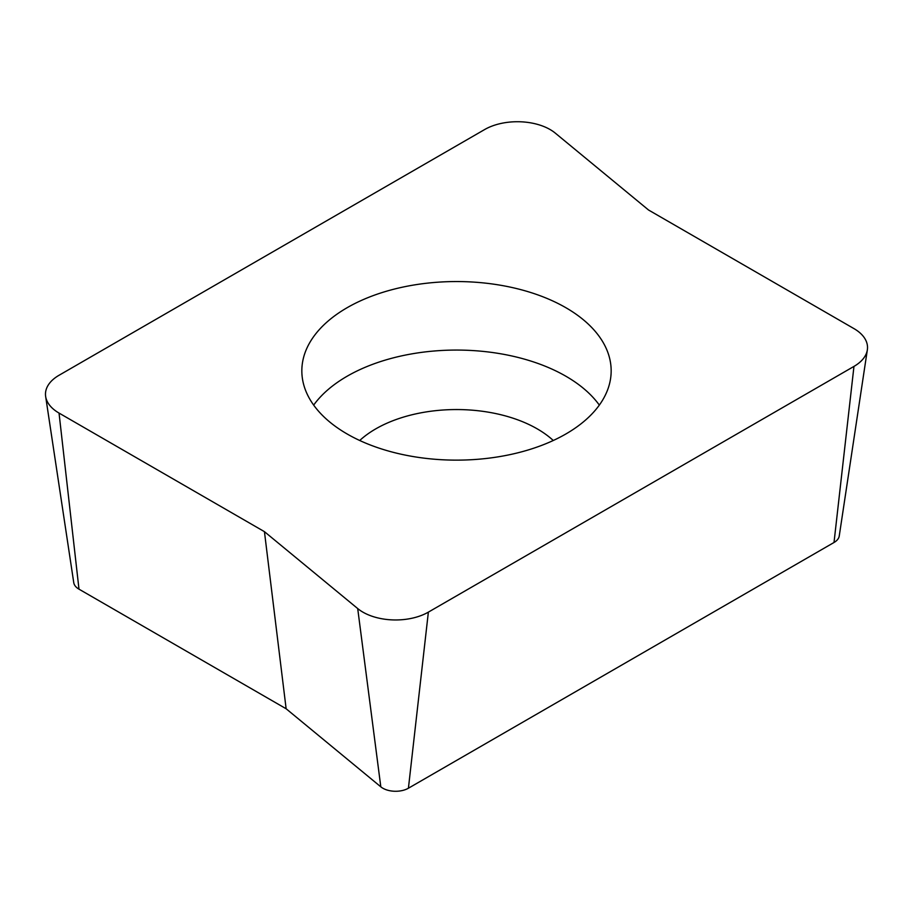 <?xml version="1.0" encoding="UTF-8"?>
<svg xmlns="http://www.w3.org/2000/svg" width="913" height="913" viewBox="0 0 913 913"><rect width="100%" height="100%" fill="white"/><g stroke="black" fill="none" stroke-linecap="round" stroke-linejoin="round"><path stroke-width="1.37" d="M264.439 531.663L59.037 413.075A46.301 26.728 180 0 1 45.65 396.493A46.301 26.728 180 0 1 59.037 375.277L484.632 129.555A46.301 26.728 180 0 1 550.117 129.555A46.301 26.728 180 0 1 555.298 133.127L648.561 210.024L853.963 328.612A46.301 26.728 180 0 1 867.35 349.839A46.301 26.728 180 0 1 853.963 366.41L428.368 612.132A46.301 26.728 180 0 1 362.883 612.132A46.301 26.728 180 0 1 357.702 608.56L264.439 531.663L286.134 708.762L380.812 786.823A18.089 10.442 0 0 0 382.832 788.216A18.089 10.442 0 0 0 408.419 788.216L834.014 542.493A18.089 10.442 0 0 0 839.241 536.022L867.35 349.839M565.866 433.983A154.662 89.291 0 0 0 611.162 370.849A154.662 89.291 0 0 0 515.685 288.348A154.662 89.291 0 0 0 347.134 307.704A154.662 89.291 0 0 0 301.838 370.849A154.662 89.291 0 0 0 397.315 453.339A154.662 89.291 0 0 0 565.866 433.983M45.65 396.493L73.759 582.677A18.089 10.442 0 0 0 78.986 589.159L286.134 708.762M553.278 440.5A114.159 65.907 0 0 0 375.779 428.859A114.159 65.907 0 0 0 359.722 440.5M313.673 405.098A154.662 89.291 180 0 1 347.134 376.224A154.662 89.291 180 0 1 599.327 405.098M834.014 542.493L853.963 366.41M59.037 413.075L78.986 589.159M380.812 786.823L357.702 608.56M428.368 612.132L408.419 788.216"/></g></svg>
